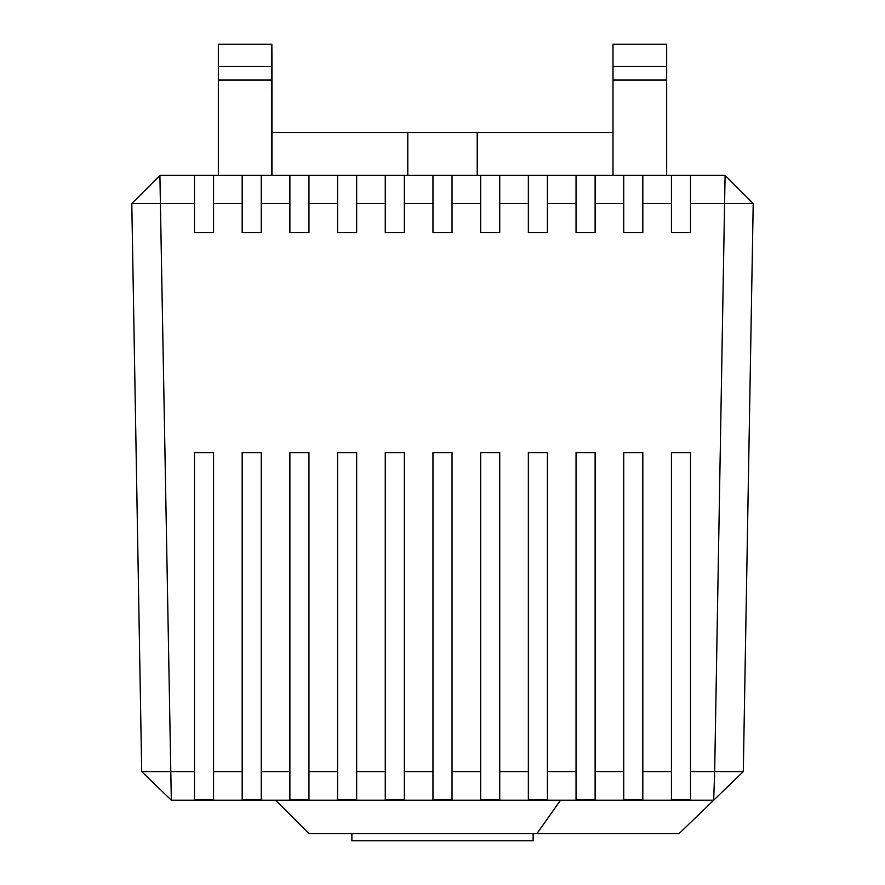 <?xml version="1.0" encoding="UTF-8"?>
<svg xmlns="http://www.w3.org/2000/svg" width="885" height="885" viewBox="0 0 885 885"><rect width="100%" height="100%" fill="white"/><g stroke="black" fill="none" stroke-linecap="round" stroke-linejoin="round"><path stroke-width="1.33" d="M533.124 833.593L533.124 840.75L351.876 840.75L351.876 833.593M171.325 800.206L141.7 771.598L194.49 771.598L194.49 799.708L213.562 799.708L213.562 771.598L242.18 771.598L242.18 799.708L261.263 799.708L261.263 771.598L289.882 771.598L289.882 799.708L308.953 799.708L308.953 771.598L337.572 771.598L337.572 799.708L356.655 799.708L356.655 771.598L385.263 771.598L385.263 799.708L404.345 799.708L404.345 771.598L432.964 771.598L432.964 799.708L452.036 799.708L452.036 771.598L480.655 771.598L480.655 799.708L499.737 799.708L499.737 771.598L528.345 771.598L528.345 799.708L547.428 799.708L547.428 771.598L576.047 771.598L576.047 799.708L595.118 799.708L595.118 771.598L623.737 771.598L623.737 799.708L642.82 799.708L642.82 771.598L671.438 771.598L671.438 799.708L690.51 799.708L690.51 771.598L714.671 771.598L724.583 203.539L690.51 203.539L690.51 232.644L671.438 232.644L671.438 203.539L642.82 203.539L642.82 232.644L623.737 232.644L623.737 203.539L595.118 203.539L595.118 232.644L576.047 232.644L576.047 203.539L547.428 203.539L547.428 232.644L528.345 232.644L528.345 203.539L499.737 203.539L499.737 232.644L480.655 232.644L480.655 203.539L452.036 203.539L452.036 232.644L432.964 232.644L432.964 203.539L404.345 203.539L404.345 232.644L385.263 232.644L385.263 203.539L356.655 203.539L356.655 232.644L337.572 232.644L337.572 203.539L308.953 203.539L308.953 232.644L289.882 232.644L289.882 203.539L261.263 203.539L261.263 232.644L242.18 232.644L242.18 203.539L213.562 203.539L213.562 232.644L194.49 232.644L194.49 203.539L160.406 203.539L171.325 800.206L713.675 800.206L679.105 833.593L308.953 833.593L275.567 800.206M141.7 771.598L131.788 203.539L160.406 203.539L159.908 175.407L725.092 175.407L753.212 203.539L743.3 771.598L714.671 771.598L713.675 800.206L743.3 771.598L713.675 800.206M213.562 771.598L213.562 452.6L194.49 452.6L194.49 771.598M261.263 771.598L261.263 452.6L242.18 452.6L242.18 771.598M308.953 771.598L308.953 452.6L289.882 452.6L289.882 771.598M356.655 771.598L356.655 452.6L337.572 452.6L337.572 771.598M404.345 771.598L404.345 452.6L385.263 452.6L385.263 771.598M452.036 771.598L452.036 452.6L432.964 452.6L432.964 771.598M499.737 771.598L499.737 452.6L480.655 452.6L480.655 771.598M547.428 771.598L547.428 452.6L528.345 452.6L528.345 771.598M595.118 771.598L595.118 452.6L576.047 452.6L576.047 771.598M642.82 771.598L642.82 452.6L623.737 452.6L623.737 771.598M690.51 771.598L690.51 452.6L671.438 452.6L671.438 771.598M671.438 203.539L671.438 175.407M642.82 175.407L642.82 203.539M690.51 175.407L690.51 203.539M753.212 203.539L724.583 203.539L725.092 175.407M623.737 203.539L623.737 175.407M595.118 175.407L595.118 203.539M576.047 203.539L576.047 175.407M547.428 175.407L547.428 203.539M528.345 203.539L528.345 175.407M499.737 175.407L499.737 203.539M480.655 203.539L480.655 175.407M452.036 175.407L452.036 203.539M194.49 203.539L194.49 175.407M213.562 175.407L213.562 203.539M242.18 203.539L242.18 175.407M261.263 175.407L261.263 203.539M289.882 203.539L289.882 175.407M308.953 175.407L308.953 203.539M337.572 203.539L337.572 175.407M356.655 175.407L356.655 203.539M385.263 203.539L385.263 175.407M404.345 175.407L404.345 203.539M432.964 203.539L432.964 175.407M271.861 44.25L271.994 62.249L271.861 44.25L218.341 44.25L218.341 175.407M271.994 62.249L271.994 132.484L613.006 132.484M271.651 44.25L271.441 66.475L218.341 66.475M271.441 66.475L271.441 80.026L218.341 80.026M271.441 80.026L271.651 175.407M613.006 175.407L613.006 44.25L666.659 44.25L666.659 66.475L613.006 66.475M666.659 66.475L666.659 175.407M666.659 80.026L613.006 80.026M131.788 203.539L159.908 175.407M271.994 132.484L271.994 175.407M536.929 833.593L560.537 800.206M477.214 132.484L477.214 175.407M407.786 132.484L407.786 175.407"/></g></svg>
